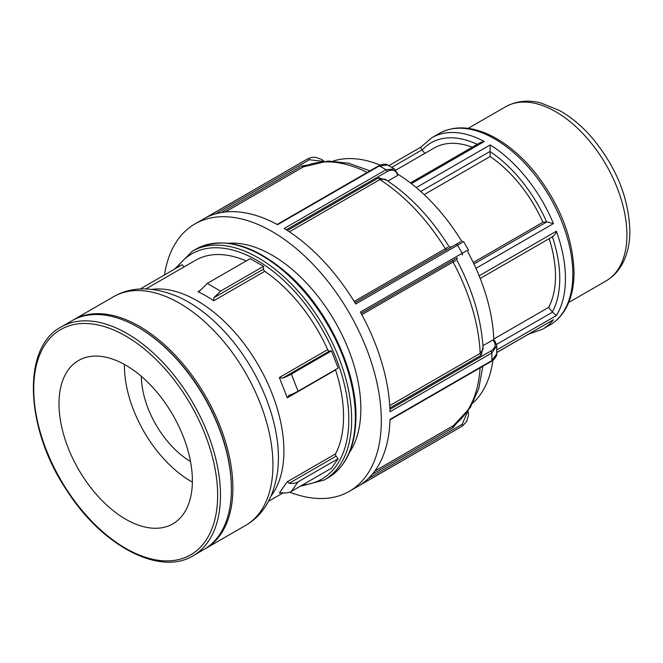 <?xml version="1.0" encoding="UTF-8"?>
<svg xmlns="http://www.w3.org/2000/svg" width="663" height="663" viewBox="0 0 663 663"><rect width="100%" height="100%" fill="white"/><g stroke="black" fill="none" stroke-linecap="round" stroke-linejoin="round"><path stroke-width="0.99" d="M388.825 165.642L420.773 147.203L431.945 137.664A110.597 63.855 -120 0 1 484.288 141.501L480.484 142.462L410.422 182.913M421.038 147.153C420.359 146.971 420.682 147.882 422.033 149.904L424.826 153.385M431.945 137.664L439.345 133.396A110.597 63.855 60 0 1 524.566 163.023A110.597 63.855 60 0 1 572.84 274.316A110.597 63.855 60 0 1 549.942 324.945L542.541 329.221A110.597 63.855 -120 0 0 553.439 319.732L496.753 352.575M493.786 339.042L548.616 307.383L552.461 312.165L556.398 315.538A110.597 63.855 -120 0 0 565.44 278.593A110.597 63.855 -120 0 0 556.398 231.205C555.652 233.964 554.343 235.763 552.461 236.583M473.241 262.507L542.922 222.271L546.776 221.931L553.439 223.597A110.597 63.855 -120 0 0 490.189 144.915L490.09 156.543L424.163 194.607M542.922 222.271A100.536 58.046 -120 0 0 490.09 156.543M263.526 266.344L220.597 291.123L207.254 283.424L250.191 258.636L263.526 266.344L263.526 269.07A1.89 1.086 -120 0 0 264.736 271.308A122.614 70.792 -120 0 1 327.688 349.616L279.38 377.512L287.261 397.825L289.201 395.355L288.513 395.678M335.495 369.631A1.89 1.086 -120 0 0 335.569 369.929A122.614 70.792 -120 0 1 335.569 453.865A1.89 1.086 -120 0 0 336.116 456.161L338.163 458.713L331.5 468.202L291.364 491.366L298.035 481.877L338.163 458.713M140.548 288.969A15.44 12.174 -144.9 0 1 142.089 287.883L182.217 264.711L184.007 266.932M246.197 260.94A122.614 70.792 -120 0 0 195.552 260.269L145.918 288.927M327.688 349.616A1.89 1.086 -120 0 0 329.445 351.075L331.5 350.893L338.163 368.081L298.035 391.253L291.364 374.065L331.5 350.893M263.526 269.07L213.793 297.786L213.693 300.778L212.483 299.958A122.614 70.792 -120 0 0 199.14 292.259L197.93 291.679L199.72 291.007L207.254 283.424M291.364 491.366A15.44 12.174 35.1 0 1 282.529 492.733L279.38 492.974L287.261 481.761L289.201 483.252L336.116 456.161M279.38 377.512L282.529 378.167L329.445 351.075M289.201 395.355A15.44 3.265 -21.2 0 0 298.035 391.253M291.364 374.065A15.44 3.265 158.8 0 1 282.529 378.167M298.035 481.877A15.44 12.174 -144.9 0 1 289.201 483.252M213.793 297.786L220.597 291.123M204.792 548.981A132.045 76.237 -120 0 0 205.538 548.558A132.045 76.237 -120 0 0 232.887 488.109A132.045 76.237 -120 0 0 175.247 355.219A132.045 76.237 -120 0 0 73.494 319.848A132.045 76.237 -120 0 0 72.756 320.279M193.132 555.718L204.055 549.412A132.045 76.237 -120 0 0 231.404 488.962A132.045 76.237 -120 0 0 138.028 327.24A132.045 76.237 -120 0 0 72.01 320.701L61.087 327.008C21.514 347.636 25.144 428.704 66.781 490.38C101.978 545.815 159.775 576.429 193.132 555.718A132.045 76.237 -120 0 0 220.481 495.269A132.045 76.237 -120 0 0 162.841 362.388A132.045 76.237 -120 0 0 61.087 327.008M192.378 480.692A94.32 54.457 -120 0 0 151.214 385.775A94.32 54.457 -120 0 0 78.532 360.506A94.32 54.457 -120 0 0 78.524 469.412A94.32 54.457 -120 0 0 172.844 523.869A94.32 54.457 -120 0 0 192.378 480.692M289.698 492.153A154.38 89.132 -120 0 0 349.351 491.316A154.38 89.132 -120 0 0 381.275 416.795A154.38 89.132 -120 0 0 346.202 307.74A154.38 89.132 -120 0 0 194.972 223.928A154.38 89.132 -120 0 0 164.449 274.971M467.025 250.473L360.399 312.074A154.38 89.132 60 0 1 390.018 411.748L491.797 352.981L496.711 345.978L496.72 353.893M215.657 213.851L309.397 159.725A1.541 0.895 60 0 0 307.872 158.822A154.38 89.132 60 0 0 305.502 160.114L206.094 217.588A154.38 89.132 60 0 1 277.598 224.674L379.385 165.907L387.764 165.054L394.526 168.966L385.999 169.728L284.212 228.486A154.38 89.132 60 0 1 355.716 303.977L462.384 242.434M482.929 345.705L492.7 340.069C496.529 344.022 495.866 347.71 490.711 351.125A1.541 0.895 60 0 1 491.797 352.981A154.38 89.132 60 0 1 491.797 360.622A1.541 0.895 60 0 1 491.482 361.285C493.123 361.327 497.83 354.672 496.711 353.926L491.797 360.622L390.018 419.381A154.38 89.132 60 0 1 360.399 484.852L459.873 427.502L349.351 491.316M380.131 165.095A140.755 81.267 -120 0 0 333.274 161.068M387.664 165.004L387.698 165.021C386.015 163.678 382.999 163.96 378.639 165.849A1.541 0.895 60 0 1 379.385 165.907A154.38 89.132 60 0 1 385.999 169.728A1.541 0.895 60 0 1 387.059 171.601C392.595 168.841 396.118 170.109 397.626 175.405L387.863 181.049M461.589 241.125A140.755 81.267 -120 0 0 398.015 174.319M493.827 340.268A140.755 81.267 -120 0 0 467.763 251.816M472.934 402.971A140.755 81.267 -120 0 0 492.874 360.374M482.838 366.274L478.785 388.485L470.374 407.472L453.525 425.563L374.827 471.028M307.632 165.046L301.972 165.941A1.541 0.895 -120 0 0 303.472 166.852L328.094 161.034L348.738 163.247L370.004 170.839M397.651 174.096L397.626 175.405M386.744 180.311L378.797 177.734A1.541 0.895 -120 0 0 379.833 179.59L384.996 179.176C409.568 195.154 430.917 217.638 449.042 246.636M447.915 247.241L354.183 301.441M389.869 407.985L481.272 355.219A1.541 0.895 60 0 1 480.178 353.387L483.103 349.119C481.57 319.856 472.769 290.121 456.716 259.921L457.288 257.866L361.12 313.392L457.279 257.874M460.487 241.763L354.945 302.693M453.061 260.302A1.541 0.895 -120 0 0 453.028 262.018L455.63 260.6M492.7 340.069L493.844 340.707M472.28 147.203A100.536 58.046 -120 0 0 434.132 148.015L395.886 170.093M349.393 452.58A125.44 72.424 -120 0 0 360.863 408.831A125.44 72.424 -120 0 0 331.715 316.102A125.44 72.424 -120 0 0 228.544 243.255M231.404 488.962L231.404 488.109A130.992 75.632 -120 0 0 138.774 327.671L138.028 327.24M124.445 364.468A94.32 54.457 -120 0 0 192.369 482.125M141.36 376.385A70.377 40.634 -120 0 0 190.513 461.514M548.616 307.383A100.536 58.046 -120 0 0 549.171 238.647M422.165 150.087A106.569 61.526 60 0 1 477.244 144.335M391.825 167.349L422.033 149.904M411.342 183.618L484.288 141.501M496.778 349.956L556.398 315.538M553.439 319.732L496.753 352.459M490.189 144.915L416.265 187.596M475.951 268.333L553.439 223.597M556.398 231.205L479.15 275.8M552.378 236.79A106.569 61.526 60 0 1 552.32 311.991M552.461 312.165L496.496 344.478M490.09 151.603A106.569 61.526 60 0 1 546.627 221.939M546.776 221.931L473.946 263.973M420.732 191.458L490.09 151.413M287.261 397.825L335.569 369.929M176.996 267.728A130.031 75.076 60 0 1 280.432 277.441A130.031 75.076 60 0 1 348.804 419.538A130.031 75.076 60 0 1 302.427 484.985M271.167 495.841A122.614 70.792 -120 0 0 275.932 404.364A122.614 70.792 -120 0 0 151.96 289.366M213.693 300.778L264.736 271.308M200.309 290.303L197.93 291.679M335.569 453.865L287.261 481.761M245.592 525.428A132.045 76.237 60 0 0 272.941 464.978A132.045 76.237 60 0 0 215.301 332.097A132.045 76.237 60 0 0 113.547 296.717C131.688 286.267 153.277 286.308 178.33 296.858A127.329 73.518 60 0 1 277.863 469.263C274.474 496.231 263.717 514.952 245.592 525.428L205.538 548.558M217.638 495.269A130.031 75.076 60 0 1 79.709 507.593A130.031 75.076 60 0 1 79.709 323.693A130.031 75.076 60 0 1 217.638 495.269M300.066 486.344L324.298 479.987A132.045 76.237 -120 0 0 351.647 419.538A132.045 76.237 -120 0 0 294.007 286.656A132.045 76.237 -120 0 0 192.253 251.277L174.634 269.087M192.253 251.277L195.975 249.131A132.045 76.237 60 0 1 297.728 284.51A132.045 76.237 60 0 1 355.368 417.392A132.045 76.237 60 0 1 328.019 477.841L324.298 479.987M457.669 243.387L455.987 244.357A1.541 0.895 60 0 1 457.503 245.211A154.38 89.132 60 0 1 462.177 253.316A1.541 0.895 60 0 1 462.161 255.056M467.614 411.59L462.161 424.32A1.541 0.895 60 0 1 462.177 426.085A154.38 89.132 60 0 1 459.873 427.502M462.161 424.32L368.421 478.437M372.291 474.277L453.061 427.643L456.674 423.185M453.061 427.643A1.541 0.895 60 0 1 453.028 425.886A149.747 86.455 60 0 0 480.07 367.874M309.397 159.725L323.138 161.366M301.972 165.941L221.202 212.574M225.279 212.003L303.472 166.852A149.747 86.455 60 0 1 367.236 172.438M286.283 229.779L387.059 171.601M378.797 177.734L287.402 230.5M289.391 231.801L379.833 179.59A149.747 86.455 60 0 1 445.387 248.782A1.541 0.895 60 0 0 446.887 249.611M361.816 314.676L453.028 262.018A149.747 86.455 60 0 1 480.178 353.387L389.736 405.607M490.711 351.125L389.935 409.311M481.272 355.219L483.012 347.039M606.081 280.921C612.198 277.349 617.187 272.427 621.032 266.161C626.949 256.274 629.891 244.481 629.85 230.799C628.773 197.864 616.2 166.877 592.142 137.846C582.006 126.136 571.1 117.011 559.423 110.464L540.826 102.947C532.298 100.668 519.162 99.384 505.546 106.784A100.536 58.046 60 0 1 583.017 133.719A100.536 58.046 60 0 1 626.908 234.901A100.536 58.046 60 0 1 606.081 280.921L568.713 302.502M542.541 329.221L528.718 334.119M553.191 236.326L480.211 278.46M439.345 133.396C454.76 125.116 472.586 126.177 492.824 136.57C508.256 144.725 522.568 157.023 535.779 173.449C560.318 205.356 573.064 238.431 574.025 272.675C574.009 287.991 570.76 300.787 564.271 311.063C560.459 316.98 555.685 321.613 549.942 324.945M283.192 492.833L268.532 501.294M113.547 296.717L73.494 319.848M195.975 249.131C222.992 235.796 253.904 244.274 288.695 274.581C327.704 309.273 356.57 370.136 355.956 416.571C355.641 446.1 346.335 466.528 328.019 477.841M305.502 160.114L194.972 223.928M463.669 241.672L468.327 249.744L467.713 251.849M468.202 410.762L468.476 415.345L466.636 421.502L462.658 425.795M308.378 158.548L311.975 157.396L316.135 157.413L321.704 159.51L324.149 161.266M394.477 168.949L398.082 174.651M378.639 165.849L277.167 224.434M463.652 241.68L461.539 241.15M449.033 246.644L451.113 247.166M491.482 361.285L390.001 419.878M493.579 340.053C494.838 340.567 495.874 342.556 496.711 346.028M505.546 106.784L468.177 128.357"/></g></svg>
